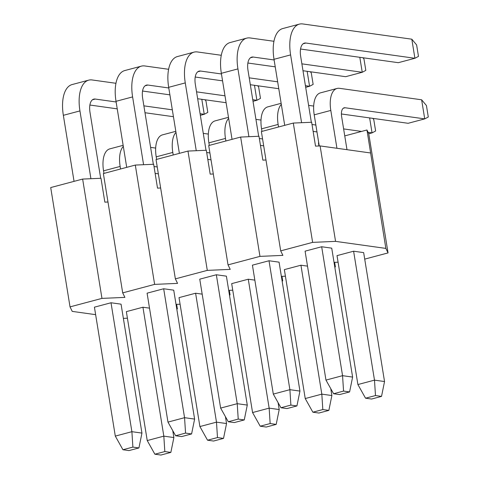 <?xml version="1.0" encoding="UTF-8"?>
<svg xmlns="http://www.w3.org/2000/svg" width="479" height="479" viewBox="0 0 479 479"><rect width="100%" height="100%" fill="white"/><g stroke="black" fill="none" stroke-linecap="round" stroke-linejoin="round"><path stroke-width="0.72" d="M74.047 181.361L63.348 115.319A34.374 16.717 -104.9 0 1 72.113 84.555L88.705 80.149A34.374 16.717 -104.9 0 1 92.124 79.963L115.954 83.292M100.68 178.29L89.992 112.314A14.735 7.167 -104.9 0 1 93.752 99.129A14.735 7.167 -104.9 0 1 95.219 99.051L116.122 101.973M90.92 178.715L79.939 110.906A34.374 16.717 -104.9 0 1 88.705 80.149M143.88 105.853L172.326 109.829M200.084 113.709L204.24 114.289L201.815 99.315M89.884 105.033L117.235 108.859M144.993 112.733L173.44 116.708M200.348 115.319L204.24 114.289L207.814 112.397L205.958 100.943L204.958 99.752M330.761 388.649L331.875 395.546L328.857 410.395L322.822 409.551L312.871 412.197L318.9 413.042L328.857 410.395M300.938 265.216L284.352 269.623L305.231 398.552L321.822 394.139L300.938 265.216L307.512 266.132M322.822 409.551L321.822 394.139L331.875 395.546M312.871 412.197L305.231 398.552M232.046 139.353L221.346 73.311A34.374 16.717 -104.9 0 1 230.112 42.547L246.703 38.14A34.374 16.717 -104.9 0 1 250.122 37.955L273.952 41.284M258.678 136.281L247.99 70.305A14.735 7.167 -104.9 0 1 251.75 57.121A14.735 7.167 -104.9 0 1 253.217 57.043L274.12 59.965M248.918 136.707L237.937 68.898A34.374 16.717 -104.9 0 1 246.703 38.14M301.878 63.845L362.238 72.281L359.813 57.306M247.882 63.024L275.233 66.85M302.991 70.73L345.652 76.688L362.238 72.281L365.812 70.389L363.956 58.935L362.956 57.743M179.38 153.352L168.68 87.316A34.374 16.717 -104.9 0 1 177.446 56.552L194.037 52.139A34.374 16.717 -104.9 0 1 197.456 51.954L221.286 55.283M206.012 150.28L195.324 84.31A14.735 7.167 -104.9 0 1 199.084 71.126A14.735 7.167 -104.9 0 1 200.551 71.048L221.454 73.97M196.252 150.705L185.271 82.903A34.374 16.717 -104.9 0 1 194.037 52.139M249.212 77.843L277.658 81.819M305.416 85.699L309.572 86.28L307.147 71.305M195.216 77.029L222.567 80.849M250.325 84.729L278.772 88.705M305.68 87.316L309.572 86.28L313.146 84.394L311.29 72.94L310.29 71.748M278.095 402.647L279.209 409.551L276.191 424.4L270.156 423.556L260.205 426.202L266.234 427.046L276.191 424.4M248.272 279.221L231.686 283.628L252.565 412.551L269.156 408.144L248.272 279.221L254.846 280.137M270.156 423.556L269.156 408.144L279.209 409.551M260.205 426.202L252.565 412.551M126.713 167.357L116.014 101.314A34.374 16.717 -104.9 0 1 124.779 70.557L141.371 66.144A34.374 16.717 -104.9 0 1 144.79 65.958L168.62 69.287M153.346 164.285L142.658 98.309A14.735 7.167 -104.9 0 1 146.418 85.13A14.735 7.167 -104.9 0 1 147.885 85.046L168.788 87.968M143.586 164.71L132.605 96.908A34.374 16.717 -104.9 0 1 141.371 66.144M196.546 91.848L224.992 95.824M252.75 99.704L256.906 100.285L254.481 85.31M142.55 91.034L169.901 94.854M197.659 98.734L226.106 102.71M253.014 101.32L256.906 100.285L260.48 98.399L258.624 86.944L257.624 85.747M365.537 398.199L357.897 384.547L374.488 380.14L353.604 251.212L363.663 252.619L384.541 381.541L381.524 396.39L375.488 395.552L365.537 398.199L371.566 399.037L381.524 396.39M353.604 251.212L337.018 255.624L357.897 384.547M375.488 395.552L374.488 380.14L384.541 381.541M107.979 202L104.853 202.138L100.991 178.272L82.639 179.074L50.708 187.564L70.03 306.877L101.961 298.387L124.899 297.387L122.696 292.873L103.374 173.56L135.306 165.069L153.657 164.273L157.519 188.133L160.645 187.996M213.311 173.997L210.185 174.128L206.323 150.268L187.972 151.071L156.04 159.561L175.362 278.868L207.293 270.378L230.231 269.378L228.028 264.869L208.706 145.556L240.638 137.066L258.989 136.264L262.851 160.13L265.977 159.992M335.563 241.374L320.104 145.927L315.517 146.125L311.655 122.265L293.304 123.061L261.372 131.551L280.694 250.864L312.625 242.374L335.563 241.374L385.846 248.403L388.05 252.912L364.717 259.121M388.05 252.912L368.728 133.605L366.962 129.995L344.754 135.898M318.745 142.814L318.445 142.892L318.942 145.975M240.638 137.066L259.959 256.379L228.028 264.869M293.304 123.061L312.625 242.374M135.306 165.069L154.627 284.382L122.696 292.873M187.972 151.071L207.293 270.378M229.309 290.346L230.052 294.92L229.465 295.082M282.131 281.077L282.718 280.922L281.975 276.341M176.799 309.081L177.386 308.925L176.643 304.351M334.797 267.072L335.384 266.917L334.641 262.342M82.639 179.074L101.961 298.387M70.03 306.877L72.233 311.386L95.632 314.661M321.672 246.751L305.087 251.164L325.965 380.087L342.557 375.674L321.672 246.751L331.731 248.158L352.61 377.081L342.557 375.674L343.557 391.086L333.606 393.732L339.641 394.576L349.592 391.93L343.557 391.086M296.926 405.935L299.944 391.086L279.065 262.157L269.006 260.756L252.421 265.162L273.299 394.091L280.939 407.737L286.975 408.581L296.926 405.935L290.891 405.09L280.939 407.737M244.26 419.933L247.278 405.084L226.399 276.161L216.34 274.754L199.755 279.167L220.633 408.09L228.273 421.742L234.309 422.58L244.26 419.933L238.225 419.095L228.273 421.742M191.594 433.938L194.612 419.089L173.733 290.166L163.674 288.759L147.089 293.172L167.967 422.095L175.607 435.74L181.643 436.585L191.594 433.938L185.559 433.094L175.607 435.74M142.94 307.225L126.354 311.631L147.233 440.56L163.824 436.147L142.94 307.225L149.514 308.141M195.606 293.22L179.02 297.633L199.899 426.555L216.49 422.149L195.606 293.22L202.18 294.142M138.928 447.943L141.946 433.094L121.067 304.165L111.008 302.764L94.423 307.171L115.301 436.1L122.941 449.745L128.977 450.589L138.928 447.943L132.893 447.099L122.941 449.745M259.959 256.379L282.897 255.379L280.694 250.864M154.627 284.382L177.565 283.382L175.362 278.868M127.414 318.2L123.366 318.379M176.464 307.039L177.386 308.925M180.08 304.201L176.032 304.375M229.13 293.034L230.052 294.92M232.746 290.196L228.699 290.37M281.796 279.035L282.718 280.922M285.412 276.191L281.365 276.371M334.462 265.031L335.384 266.917M338.078 262.193L334.031 262.366M366.962 129.995L385.846 248.403M320.104 145.927L370.387 152.951M120.552 168.991L120.139 166.435A24.555 11.939 -104.9 0 1 123.313 146.382M103.961 173.404L103.548 170.847A24.555 11.939 -104.9 0 1 109.811 148.873L123.145 145.329M150.604 147.37L155.681 148.083M158.351 173.841L155.13 173.392M157.238 166.955L154.016 166.506M172.757 430.657L173.877 437.555L170.859 452.404L164.824 451.559L154.873 454.206L160.902 455.05L170.859 452.404M164.824 451.559L163.824 436.147L173.877 437.555M154.873 454.206L147.233 440.56M418.478 56.39L414.904 58.276L411.814 39.188L416.622 44.936L418.478 56.39M300.549 49.026L398.318 62.689L414.904 58.276L305.883 43.038A14.735 7.167 -104.9 0 0 304.416 43.122A14.735 7.167 -104.9 0 0 300.656 56.3L311.344 122.277M301.584 122.702L290.603 54.899A34.374 16.717 -104.9 0 1 299.369 24.136A34.374 16.717 -104.9 0 1 302.788 23.95L411.814 39.188M284.712 125.348L274.012 59.306A34.374 16.717 -104.9 0 1 282.778 28.548L299.369 24.136M349.592 391.93L352.61 377.081M325.965 380.087L333.606 393.732M173.218 154.992L172.805 152.436A24.555 11.939 -104.9 0 1 175.979 132.378M156.627 159.399L156.214 156.843A24.555 11.939 -104.9 0 1 162.477 134.868L175.811 131.324M203.27 133.372L208.347 134.078M211.017 159.836L207.796 159.387M209.904 152.957L206.683 152.502M225.429 416.652L226.543 423.55L223.525 438.399L217.49 437.561L207.539 440.207L213.568 441.045L223.525 438.399M217.49 437.561L216.49 422.149L226.543 423.55M207.539 440.207L199.899 426.555M421.628 99.794L426.436 105.548L428.292 117.002L424.723 118.888L421.628 99.794L339.509 88.322A24.555 11.939 -104.9 0 0 337.066 88.453A24.555 11.939 -104.9 0 0 330.803 110.427L336.935 148.274M341.401 113.972L408.132 123.295L424.723 118.888L345.114 107.763A9.819 4.778 75.1 0 0 344.138 107.817A9.819 4.778 75.1 0 0 341.629 116.601L346.988 149.682M319.254 145.963L314.212 114.834A24.555 11.939 -104.9 0 1 320.475 92.86L337.066 88.453M185.559 433.094L184.559 417.682L194.612 419.089M167.967 422.095L184.559 417.682L163.674 288.759M225.884 140.988L225.471 138.431A24.555 11.939 -104.9 0 1 228.645 118.379M209.293 145.4L208.88 142.844A24.555 11.939 -104.9 0 1 215.143 120.87L228.477 117.325M255.936 119.367L261.013 120.073M318.733 142.82L316.966 131.917M263.684 145.838L260.462 145.382M262.57 138.952L259.349 138.503M238.225 419.095L237.225 403.683L247.278 405.084M220.633 408.09L237.225 403.683L216.34 274.754M290.891 405.09L289.891 389.678L299.944 391.086M273.299 394.091L289.891 389.678L269.006 260.756M372.776 118.355L373.77 119.546L375.626 131.001L372.057 132.887L369.632 117.918M368.752 133.767L372.057 132.887L368.111 132.336M278.55 126.983L278.137 124.426A24.555 11.939 -104.9 0 1 281.311 104.374M261.959 131.396L261.546 128.839A24.555 11.939 -104.9 0 1 267.809 106.865L281.143 103.32M308.602 105.362L313.679 106.075M316.978 131.923L313.128 131.384M361.579 131.426L343.623 128.917M315.865 125.037L312.015 124.498M132.893 447.099L131.893 431.687L141.946 433.094M115.301 436.1L131.893 431.687L111.008 302.764M79.939 110.906L63.348 115.319M92.435 99.788L95.219 99.051M237.937 68.898L221.346 73.311M250.439 57.779L253.217 57.043M185.271 82.903L168.68 87.316M197.767 71.784L200.551 71.048M132.605 96.908L116.014 101.314M145.101 85.789L147.885 85.046M103.548 170.847L120.139 166.435M303.105 43.781L305.883 43.038M290.603 54.899L274.012 59.306M156.214 156.843L172.805 152.436M314.212 114.834L330.803 110.427M343.263 108.254L345.114 107.763M208.88 142.844L225.471 138.431M261.546 128.839L278.137 124.426"/></g></svg>

